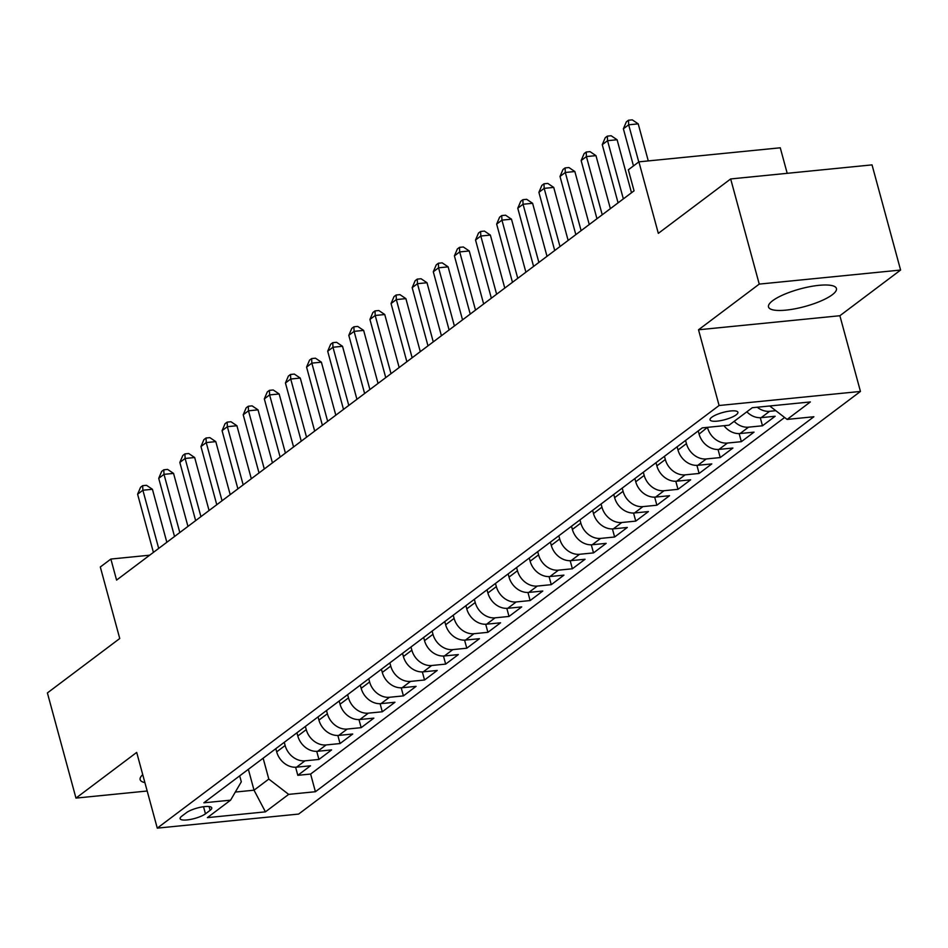 <?xml version="1.0" encoding="UTF-8"?>
<svg xmlns="http://www.w3.org/2000/svg" width="948" height="948" viewBox="0 0 948 948"><rect width="100%" height="100%" fill="white"/><g stroke="black" fill="none" stroke-linecap="round" stroke-linejoin="round"><path stroke-width="1.42" d="M772.667 300.694A35.194 9.101 164.8 0 0 768.496 306.962A35.194 9.101 164.8 0 0 795.123 308.775A35.194 9.101 164.8 0 0 832.261 294.769A35.194 9.101 164.8 0 0 836.432 288.5A35.194 9.101 164.8 0 0 809.805 286.687A35.194 9.101 164.8 0 0 772.667 300.694M142.745 774.658A35.194 9.101 164.8 0 0 140.138 779.635A35.194 9.101 164.8 0 0 144.902 782.61M711.747 417.262A14.445 3.733 164.8 0 0 710.04 419.834A14.445 3.733 164.8 0 0 720.954 420.58A14.445 3.733 164.8 0 0 736.193 414.833A14.445 3.733 164.8 0 0 737.9 412.262A14.445 3.733 164.8 0 0 726.986 411.515A14.445 3.733 164.8 0 0 711.747 417.262M787.196 173.318L780.263 147.793L638.905 161.847L628.334 169.799L634.058 190.832L116.58 580.093L110.869 559.059L100.31 566.999L119.744 638.514L47.4 692.929L75.97 798.098L147.177 791.011M900.6 270.05L872.03 164.881L730.671 178.947L759.241 284.104L698.522 329.786L719.094 405.507L860.452 391.441L839.881 315.731L900.6 270.05L759.241 284.104M719.094 405.507L157.273 828.137L298.632 814.071L860.452 391.441M275.821 748.683L276.686 751.871A18.048 14.635 53 0 0 296.534 767.181L310.482 765.794L297.814 775.322L295.61 767.24M284.27 742.331L285.135 745.519A18.048 14.635 53 0 0 304.983 760.829L318.931 759.443L316.739 751.349M318.931 759.443L331.599 749.904L317.663 751.29A18.048 14.635 53 0 1 297.802 735.992L296.937 732.792M318.054 716.901L318.931 720.101A18.048 14.635 53 0 0 338.78 735.399L352.727 734.013L340.048 743.552L337.855 735.47M339.183 701.01L340.048 704.21A18.048 14.635 53 0 0 359.896 719.52L373.844 718.134L361.176 727.661L358.972 719.579M360.299 685.131L361.164 688.319A18.048 14.635 53 0 0 381.025 703.629L394.972 702.243L382.293 711.77L380.101 703.689M381.416 669.241L382.293 672.428A18.048 14.635 53 0 0 402.142 687.738L416.089 686.352L403.41 695.891L401.217 687.798M402.545 653.35L403.41 656.549A18.048 14.635 53 0 0 423.258 671.848L437.206 670.461L424.538 680L422.334 671.907M423.661 637.459L424.526 640.658A18.048 14.635 53 0 0 444.387 655.969L458.334 654.582L445.655 664.11L443.463 656.028M444.79 621.58L445.655 624.768A18.048 14.635 53 0 0 465.504 640.078L479.451 638.691L466.783 648.219L464.579 640.137M465.906 605.689L466.772 608.877A18.048 14.635 53 0 0 486.632 624.187L500.568 622.8L487.9 632.328L485.708 624.246M487.023 589.798L487.9 592.998A18.048 14.635 53 0 0 507.749 608.296L521.696 606.91L509.017 616.449L506.825 608.355M508.152 573.907L509.017 577.107A18.048 14.635 53 0 0 528.865 592.405L542.813 591.019L530.145 600.558L527.941 592.476M529.268 558.016L530.133 561.216A18.048 14.635 53 0 0 549.994 576.526L563.942 575.14L551.262 584.667L549.07 576.585M550.385 542.138L551.262 545.325A18.048 14.635 53 0 0 571.111 560.635L585.058 559.249L572.379 568.776L570.186 560.695M571.514 526.247L572.379 529.434A18.048 14.635 53 0 0 592.227 544.745L606.175 543.358L593.507 552.897L591.303 544.804M592.63 510.356L593.495 513.555A18.048 14.635 53 0 0 613.356 528.854L627.303 527.467L614.624 537.006L612.432 528.913M613.759 494.465L614.624 497.664A18.048 14.635 53 0 0 634.473 512.975L648.42 511.576L635.753 521.116L633.548 513.034M634.876 478.586L635.741 481.774A18.048 14.635 53 0 0 655.601 497.084L669.537 495.697L656.869 505.225L654.677 497.143M655.992 462.695L656.869 465.883A18.048 14.635 53 0 0 676.718 481.193L690.665 479.806L677.986 489.334L675.794 481.252M677.121 446.804L677.986 450.004A18.048 14.635 53 0 0 697.835 465.302L711.782 463.916L699.114 473.455L696.91 465.361M698.238 430.913L699.103 434.113A18.048 14.635 53 0 0 718.963 449.411L732.911 448.025L720.231 457.564L718.039 449.482M723.976 425.699A18.048 14.635 53 0 0 740.08 433.532L754.027 432.146L741.348 441.673L739.156 433.591M746.834 411.811A18.048 14.635 53 0 0 761.197 417.641L775.144 416.255L762.476 425.782L760.272 417.701M205.467 813.822L210.112 810.327A13.995 3.614 164.8 0 0 211.76 807.838A13.995 3.614 164.8 0 0 201.189 807.115A13.995 3.614 164.8 0 0 186.424 812.685L181.779 816.181A13.995 3.614 164.8 0 0 180.12 818.669A13.995 3.614 164.8 0 0 190.702 819.392A13.995 3.614 164.8 0 0 205.467 813.822L203.536 806.736M248.364 769.338L254.028 790.194L268.805 779.078L288.666 794.377L315.411 791.722L813.87 416.753L787.124 419.419L810.362 401.94L752.285 407.723L729.048 425.19L702.302 427.856L203.844 802.814L230.589 800.159L241.302 781.816L239.69 775.855M288.666 794.377L265.428 811.855L207.363 817.638L230.589 800.159M707.445 427.347L699.103 434.113M685.57 440.453L686.435 443.64L677.986 450.004M664.441 456.332L665.318 459.531L656.869 465.883M643.325 472.223L644.19 475.422L635.741 481.774M622.208 488.113L623.073 491.313L614.624 497.664M601.079 504.004L601.944 507.192L593.495 513.555M579.963 519.895L580.828 523.083L572.379 529.434M558.834 535.774L559.711 538.974L551.262 545.325M537.717 551.665L538.582 554.864L530.133 561.216M516.601 567.556L517.466 570.743L509.017 577.107M495.472 583.447L496.349 586.634L487.9 592.998M474.356 599.326L475.221 602.525L466.772 608.877M453.239 615.216L454.104 618.416L445.655 624.768M432.11 631.107L432.975 634.307L424.526 640.658M410.994 646.998L411.859 650.186L403.41 656.549M389.865 662.889L390.742 666.077L382.293 672.428M368.748 678.768L369.613 681.968L361.164 688.319M347.632 694.659L348.497 697.858L340.048 704.21M326.503 710.55L327.38 713.749L318.931 720.101M305.386 726.441L306.251 729.628L297.802 735.992M297.814 775.322L310.612 774.054L784.612 417.487M775.784 410.674L769.646 411.29A18.048 14.635 -127 0 1 757.239 407.225M762.476 425.782L748.529 427.169A18.048 14.635 -127 0 1 734.167 421.35M741.348 441.673L727.412 443.06A18.048 14.635 -127 0 1 707.552 427.749M720.231 457.564L706.284 458.951A18.048 14.635 -127 0 1 686.435 443.64M699.114 473.455L685.167 474.841A18.048 14.635 -127 0 1 665.318 459.531M677.986 489.334L664.05 490.72A18.048 14.635 -127 0 1 644.19 475.422M656.869 505.225L642.922 506.611A18.048 14.635 -127 0 1 623.073 491.313M635.753 521.116L621.805 522.502A18.048 14.635 -127 0 1 601.944 507.192M614.624 537.006L600.677 538.393A18.048 14.635 -127 0 1 580.828 523.083M593.507 552.897L579.56 554.284A18.048 14.635 -127 0 1 559.711 538.974M572.379 568.776L558.443 570.163A18.048 14.635 -127 0 1 538.582 554.864M551.262 584.667L537.315 586.054A18.048 14.635 -127 0 1 517.466 570.743M530.145 600.558L516.198 601.944A18.048 14.635 -127 0 1 496.349 586.634M509.017 616.449L495.081 617.835A18.048 14.635 -127 0 1 475.221 602.525M487.9 632.328L473.953 633.714A18.048 14.635 -127 0 1 454.104 618.416M466.783 648.219L452.836 649.605A18.048 14.635 -127 0 1 432.975 634.307M445.655 664.11L431.707 665.496A18.048 14.635 -127 0 1 411.859 650.186M424.538 680L410.591 681.387A18.048 14.635 -127 0 1 390.742 666.077M403.41 695.891L389.474 697.278A18.048 14.635 -127 0 1 369.613 681.968M382.293 711.77L368.345 713.157A18.048 14.635 -127 0 1 348.497 697.858M361.176 727.661L347.229 729.048A18.048 14.635 -127 0 1 327.38 713.749M340.048 743.552L326.112 744.938A18.048 14.635 -127 0 1 306.251 729.628M263.141 758.21L268.805 779.078M638.905 161.847L658.327 233.362L730.671 178.947M157.273 828.137L136.69 752.416L75.97 798.098M149.677 555.196L110.869 559.059M235.317 792.054L254.028 790.194L265.428 811.855M310.612 774.054L315.411 791.722M787.124 419.419L769.705 405.981M698.522 329.786L839.881 315.731M166.836 542.292L152.427 489.286L142.875 490.235L158.683 548.418M137.602 494.216L140.565 487.272L142.674 485.672L142.875 490.235L137.602 494.216L153.41 552.388M142.674 485.672L146.49 485.293L152.427 489.286M187.953 526.401L173.555 473.408L164.004 474.356L179.812 532.527M158.719 478.325L161.681 471.381L163.791 469.793L164.004 474.356L158.719 478.325L174.527 536.509M163.791 469.793L167.618 469.414L173.555 473.408M209.07 510.522L194.672 457.517L185.121 458.465L200.929 516.648M179.836 462.434L182.81 455.49L184.919 453.902L185.121 458.465L179.836 462.434L195.643 520.618M184.919 453.902L188.735 453.523L194.672 457.517M230.198 494.631L215.788 441.626L206.237 442.574L222.045 500.757M200.964 446.544L203.927 439.599L206.036 438.012L206.237 442.574L200.964 446.544L216.772 504.727M206.036 438.012L209.864 437.632L215.788 441.626M251.315 478.74L236.917 425.735L227.366 426.683L243.174 484.866M222.081 430.665L225.043 423.709L227.165 422.121L227.366 426.683L222.081 430.665L237.889 488.836M227.165 422.121L230.98 421.741L236.917 425.735M272.432 462.849L258.034 409.844L248.483 410.804L264.291 468.976M243.209 414.774L246.172 407.83L248.281 406.242L248.483 410.804L243.209 414.774L259.017 472.945M248.281 406.242L252.097 405.863L258.034 409.844M293.56 446.958L279.162 393.965L269.611 394.913L285.419 453.097M264.326 398.883L267.289 391.939L269.398 390.351L269.611 394.913L264.326 398.883L280.134 457.066M269.398 390.351L273.225 389.972L279.162 393.965M314.677 431.079L300.279 378.074L290.728 379.022L306.536 437.206M285.443 382.992L288.405 376.048L290.526 374.46L290.728 379.022L285.443 382.992L301.251 441.176M290.526 374.46L294.342 374.081L300.279 378.074M335.805 415.188L321.396 362.183L311.845 363.131L327.653 421.315M306.571 367.101L309.534 360.157L311.643 358.569L311.845 363.131L306.571 367.101L322.379 425.285M311.643 358.569L315.459 358.19L321.396 362.183M356.922 399.298L342.524 346.293L332.973 347.241L348.781 405.424M327.688 351.222L330.651 344.278L332.76 342.678L332.973 347.241L327.688 351.222L343.496 409.394M332.76 342.678L336.587 342.299L342.524 346.293M378.039 383.407L363.641 330.402L354.09 331.362L369.898 389.533M348.805 335.331L351.779 328.387L353.888 326.799L354.09 331.362L348.805 335.331L364.613 393.515M353.888 326.799L357.704 326.42L363.641 330.402M399.167 367.528L384.758 314.523L375.207 315.471L391.014 373.654M369.933 319.44L372.896 312.496L375.005 310.908L375.207 315.471L369.933 319.44L385.741 377.624M375.005 310.908L378.833 310.529L384.758 314.523M420.284 351.637L405.886 298.632L396.335 299.58L412.143 357.763M391.05 303.55L394.013 296.606L396.134 295.018L396.335 299.58L391.05 303.55L406.858 361.733M396.134 295.018L399.949 294.638L405.886 298.632M441.401 335.746L427.003 282.741L417.452 283.689L433.26 341.873M412.179 287.659L415.141 280.715L417.25 279.127L417.452 283.689L412.179 287.659L427.986 345.842M417.25 279.127L421.066 278.748L427.003 282.741M462.529 319.855L448.131 266.85L438.58 267.81L454.388 325.982M433.295 271.78L436.258 264.836L438.367 263.248L438.58 267.81L433.295 271.78L449.103 329.951M438.367 263.248L442.195 262.857L448.131 266.85M483.646 303.964L469.248 250.971L459.697 251.919L475.505 310.091M454.412 255.889L457.374 248.945L459.496 247.357L459.697 251.919L454.412 255.889L470.22 314.072M459.496 247.357L463.311 246.978L469.248 250.971M504.774 288.085L490.365 235.08L480.814 236.028L496.622 294.212M475.541 239.998L478.503 233.054L480.612 231.466L480.814 236.028L475.541 239.998L491.348 298.182M480.612 231.466L484.428 231.087L490.365 235.08M525.891 272.195L511.493 219.189L501.942 220.137L517.75 278.321M496.657 224.107L499.62 217.163L501.729 215.575L501.942 220.137L496.657 224.107L512.465 282.291M501.729 215.575L505.557 215.196L511.493 219.189M547.008 256.304L532.61 203.299L523.059 204.247L538.867 262.43M517.774 208.228L520.748 201.272L522.858 199.684L523.059 204.247L517.774 208.228L533.582 266.4M522.858 199.684L526.673 199.305L532.61 203.299M568.136 240.413L553.727 187.408L544.176 188.368L559.984 246.539M538.902 192.337L541.865 185.393L543.974 183.805L544.176 188.368L538.902 192.337L554.71 250.521M543.974 183.805L547.802 183.426L553.727 187.408M589.253 224.534L574.855 171.529L565.304 172.477L581.112 230.66M560.019 176.447L562.982 169.502L565.103 167.915L565.304 172.477L560.019 176.447L575.827 234.63M565.103 167.915L568.919 167.535L574.855 171.529M610.37 208.643L595.972 155.638L586.421 156.586L602.229 214.769M581.148 160.556L584.11 153.612L586.22 152.024L586.421 156.586L581.148 160.556L596.956 218.739M586.22 152.024L590.035 151.644L595.972 155.638M631.498 192.752L617.101 139.747L607.55 140.695L623.346 198.879M602.264 144.665L605.227 137.721L607.336 136.133L607.55 140.695L602.264 144.665L618.072 202.848M607.336 136.133L611.164 135.754L617.101 139.747M648.29 160.923L638.217 123.856L628.666 124.804L638.762 161.954M623.381 128.786L626.344 121.842L628.465 120.242L628.666 124.804L623.381 128.786L633.477 165.924M628.465 120.242L632.28 119.863L638.217 123.856M285.135 745.519L276.686 751.871M304.983 760.829L296.534 767.181M769.646 411.29L761.197 417.641M748.529 427.169L740.08 433.532M727.412 443.06L718.963 449.411M706.284 458.951L697.835 465.302M685.167 474.841L676.718 481.193M664.05 490.72L655.601 497.084M642.922 506.611L634.473 512.975M621.805 522.502L613.356 528.854M600.677 538.393L592.227 544.745M579.56 554.284L571.111 560.635M558.443 570.163L549.994 576.526M537.315 586.054L528.865 592.405M516.198 601.944L507.749 608.296M495.081 617.835L486.632 624.187M473.953 633.714L465.504 640.078M452.836 649.605L444.387 655.969M431.707 665.496L423.258 671.848M410.591 681.387L402.142 687.738M389.474 697.278L381.025 703.629M368.345 713.157L359.896 719.52M347.229 729.048L338.78 735.399M326.112 744.938L317.663 751.29M209.081 806.535L210.112 810.327"/></g></svg>
